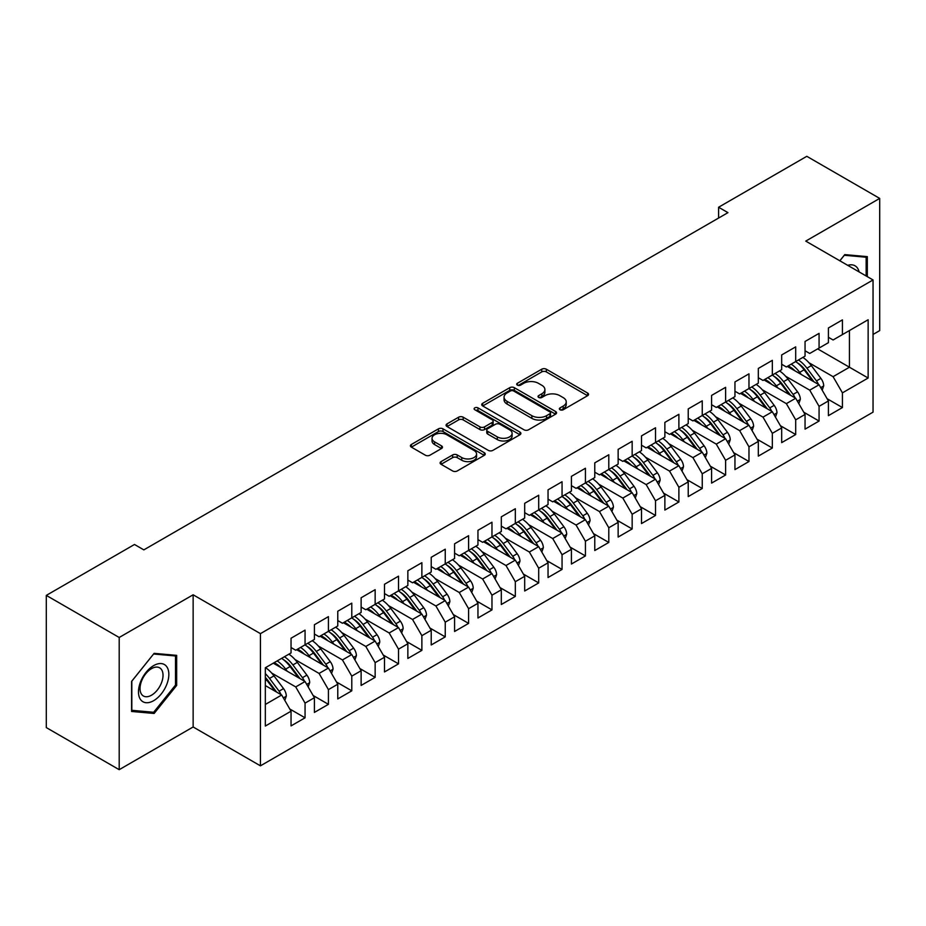 <?xml version="1.0" encoding="UTF-8"?>
<svg xmlns="http://www.w3.org/2000/svg" width="926" height="926" viewBox="0 0 926 926"><rect width="100%" height="100%" fill="white"/><g stroke="black" fill="none" stroke-linecap="round" stroke-linejoin="round"><path stroke-width="1.39" d="M560.022 409.755A2.269 1.308 0 0 0 563.24 409.755L587.605 395.691A3.241 1.875 0 0 0 588.554 394.36A3.241 1.875 0 0 0 587.605 393.041L546.328 369.208A3.241 1.875 0 0 0 541.733 369.208L517.368 383.271A2.269 1.308 0 0 0 516.708 384.197A2.269 1.308 0 0 0 517.368 385.123A2.269 1.308 0 0 0 520.586 385.123L523.734 383.306A10.383 5.996 0 0 1 538.411 383.306L541.849 385.297A10.383 5.996 0 0 1 544.893 389.533A10.383 5.996 0 0 1 541.849 393.77L538.7 395.587A2.269 1.308 0 0 0 538.029 396.513A2.269 1.308 0 0 0 538.7 397.439A2.269 1.308 0 0 0 541.907 397.439L545.067 395.622A10.383 5.996 0 0 1 559.744 395.622L563.182 397.613A10.383 5.996 0 0 1 566.226 401.849A10.383 5.996 0 0 1 563.182 406.086L560.022 407.903A2.269 1.308 0 0 0 559.362 408.829A2.269 1.308 0 0 0 560.022 409.755L560.022 407.903M441.054 461.623A3.241 1.875 0 0 0 440.105 462.954A3.241 1.875 0 0 0 441.054 464.273L452.64 470.964A3.241 1.875 0 0 0 457.224 470.964L484.286 455.337A3.241 1.875 0 0 0 485.236 454.018A3.241 1.875 0 0 0 484.286 452.687L443.01 428.854A3.241 1.875 0 0 0 438.426 428.854L411.364 444.48A3.241 1.875 0 0 0 410.415 445.8A3.241 1.875 0 0 0 411.364 447.131L425.347 455.198A3.241 1.875 0 0 0 429.942 455.198L441.517 448.52A3.241 1.875 0 0 0 442.466 447.189A3.241 1.875 0 0 0 441.517 445.869L434.583 441.864A8.681 5.012 0 0 1 432.037 438.322A8.681 5.012 0 0 1 437.396 433.692A8.681 5.012 0 0 1 446.853 434.78L474.031 450.476A8.681 5.012 0 0 1 476.566 454.018A8.681 5.012 0 0 1 471.207 458.636A8.681 5.012 0 0 1 461.761 457.56L457.224 454.944A3.241 1.875 0 0 0 452.64 454.944L441.054 461.623L441.054 464.273M119.199 637.482L119.199 769.68L193.14 726.979L193.14 594.793L119.199 637.482L46.3 595.395L134.501 544.476L143.843 549.87L727.952 212.644L718.599 207.239L718.599 218.038M193.14 594.793L260.438 633.639L873.044 279.953L873.044 412.151L260.438 765.837L260.438 633.639M873.044 334.448L879.7 330.605L879.7 198.407L805.747 241.107L873.044 279.953M879.7 198.407L806.801 156.32L718.599 207.239M523.966 429.78A3.241 1.875 0 0 0 528.549 429.78L555.612 414.154A3.241 1.875 0 0 0 556.561 412.834A3.241 1.875 0 0 0 555.612 411.514L514.335 387.681A3.241 1.875 0 0 0 509.74 387.681L482.689 403.296A3.241 1.875 0 0 0 481.728 404.627A3.241 1.875 0 0 0 482.689 405.947L523.966 429.78M475.675 410.241A2.269 1.308 0 0 1 477.978 410.565L477.978 407.868L519.949 432.095A3.241 1.875 0 0 1 520.898 433.426A3.241 1.875 0 0 1 519.949 434.745L492.887 450.372A3.241 1.875 0 0 1 488.303 450.372L447.026 426.539L447.026 423.888A3.241 1.875 0 0 0 446.077 425.219A3.241 1.875 0 0 0 447.026 426.539M447.026 423.888L458.601 417.209A3.241 1.875 0 0 1 463.185 417.209L479.934 426.874A3.241 1.875 0 0 0 484.518 426.874L492.204 422.43A3.241 1.875 0 0 0 493.153 421.11A3.241 1.875 0 0 0 492.204 419.791L474.772 409.72A2.269 1.308 0 0 1 474.112 408.794A2.269 1.308 0 0 1 475.513 407.59A2.269 1.308 0 0 1 477.978 407.868M817.67 348.882L849.443 367.228L849.443 330.536L868.137 319.748L842.428 334.587L842.428 319.875L828.411 327.978L828.411 342.678L819.07 348.072L819.07 333.372L805.053 341.462L805.053 356.163L795.7 361.557L795.7 346.856L781.683 354.947L781.683 369.659L772.342 375.053L772.342 360.341L758.325 368.444L758.325 383.144L748.972 388.538L748.972 373.838L734.955 381.929L734.955 396.629L725.614 402.023L725.614 387.323L711.596 395.414L711.596 410.125L702.244 415.519L702.244 400.819L688.226 408.91L688.226 423.61L678.885 429.004L678.885 414.304L664.868 422.395L664.868 437.095L655.515 442.501L655.515 427.789L641.498 435.891L641.498 450.592L632.157 455.986L632.157 441.285L618.14 449.376L618.14 464.076L608.787 469.47L608.787 454.77L594.77 462.861L594.77 477.573L585.429 482.967L585.429 468.255L571.411 476.358L571.411 491.058L562.059 496.452L562.059 481.751L548.042 489.842L548.042 504.543L538.7 509.937L538.7 495.236L524.683 503.327L524.683 518.039L515.331 523.433L515.331 508.733L501.313 516.824L501.313 531.524L491.972 536.918L491.972 522.218L477.955 530.309L477.955 545.009L468.602 550.414L468.602 535.703L454.585 543.805L454.585 558.505L445.244 563.899L445.244 549.199L431.227 557.29L431.227 571.99L421.874 577.384L421.874 562.684L407.857 570.775L407.857 585.487L398.516 590.881L398.516 576.169L384.498 584.271L384.498 598.972L375.146 604.365L375.146 589.665L361.128 597.756L361.128 612.456L351.787 617.85L351.787 603.15L337.77 611.241L337.77 625.953L328.417 631.347L328.417 616.647L314.4 624.737L314.4 639.438L305.059 644.832L305.059 630.131L291.042 638.222L291.042 652.923L265.334 667.762L265.334 726.042L291.042 711.203L281.689 695.009L265.334 685.576M868.137 319.748L868.137 378.016L842.428 392.855L833.087 376.674L809.023 362.772M827.126 398.724L842.428 407.556L842.428 392.855M842.428 407.556L828.411 415.658L828.411 400.946L819.07 406.34L809.729 390.159L785.653 376.257M803.768 412.209L819.07 421.052L819.07 406.34M819.07 421.052L805.053 429.143L805.053 414.443L795.7 419.837L786.359 403.643L762.295 389.753M780.398 425.705L795.7 434.537L795.7 419.837M795.7 434.537L781.683 442.628L781.683 427.928L772.342 433.322L763.001 417.14L738.925 403.238M757.04 439.19L772.342 448.022L772.342 433.322M772.342 448.022L758.325 456.124L758.325 441.413L748.972 446.818L739.631 430.625L715.567 416.735M733.67 452.687L748.972 461.518L748.972 446.818M748.972 461.518L734.955 469.609L734.955 454.909L725.614 460.303L716.273 444.121L692.197 430.22M710.311 466.172L725.614 475.003L725.614 460.303M725.614 475.003L711.596 483.094L711.596 468.394L702.244 473.788L692.903 457.606L668.838 443.704M686.942 479.656L702.244 488.5L702.244 473.788M702.244 488.5L688.226 496.591L688.226 481.89L678.885 487.284L669.544 471.091L645.468 457.201M663.583 493.153L678.885 501.985L678.885 487.284M678.885 501.985L664.868 510.076L664.868 495.375L655.515 500.769L646.174 484.587L622.11 470.686M640.213 506.638L655.515 515.469L655.515 500.769M655.515 515.469L641.498 523.572L641.498 508.86L632.157 514.254L622.816 498.072L598.74 484.171M616.855 520.123L632.157 528.966L632.157 514.254M632.157 528.966L618.14 537.057L618.14 522.357L608.787 527.751L599.446 511.557L575.382 497.667M593.485 533.619L608.787 542.451L608.787 527.751M608.787 542.451L594.77 550.542L594.77 535.841L585.429 541.235L576.088 525.054L552.012 511.152M570.127 547.104L585.429 555.936L585.429 541.235M585.429 555.936L571.411 564.038L571.411 549.326L562.059 554.732L552.718 538.538L528.653 524.648M546.757 560.6L562.059 569.432L562.059 554.732M562.059 569.432L548.042 577.523L548.042 562.823L538.7 568.217L529.359 552.023L505.283 538.133M523.398 574.085L538.7 582.917L538.7 568.217M538.7 582.917L524.683 591.008L524.683 576.308L515.331 581.702L505.99 565.52L481.925 551.618M500.028 587.57L515.331 596.413L515.331 581.702M515.331 596.413L501.313 604.504L501.313 589.804L491.972 595.198L482.631 579.005L458.555 565.115M476.67 601.067L491.972 609.898L491.972 595.198M491.972 609.898L477.955 617.989L477.955 603.289L468.602 608.683L459.261 592.501L435.197 578.6M453.3 614.551L468.602 623.383L468.602 608.683M468.602 623.383L454.585 631.486L454.585 616.774L445.244 622.168L435.903 605.986L411.827 592.084M429.942 628.036L445.244 636.88L445.244 622.168M445.244 636.88L431.227 644.971L431.227 630.27L421.874 635.664L412.533 619.471L388.469 605.581M406.572 641.533L421.874 650.365L421.874 635.664M421.874 650.365L407.857 658.455L407.857 643.755L398.516 649.149L389.175 632.967L365.099 619.066M383.214 655.018L398.516 663.849L398.516 649.149M398.516 663.849L384.498 671.952L384.498 657.24L375.146 662.646L365.805 646.452L341.74 632.562M359.844 668.514L375.146 677.346L375.146 662.646M375.146 677.346L361.128 685.437L361.128 670.737L351.787 676.13L342.446 659.937L318.37 646.047M336.485 681.999L351.787 690.831L351.787 676.13M351.787 690.831L337.77 698.922L337.77 684.221L328.417 689.615L319.076 673.433L295.012 659.532M313.115 695.484L328.417 704.327L328.417 689.615M328.417 704.327L314.4 712.418L314.4 697.718L305.059 703.112L295.718 686.918L271.642 673.028M289.757 708.98L305.059 717.812L305.059 703.112M305.059 717.812L291.042 725.903L291.042 711.203M291.042 647.529L295.718 650.226L305.059 644.832M265.334 704.455L281.689 695.009M314.4 634.044L319.076 636.741L328.417 631.347M295.718 686.918L305.059 681.524L273.286 663.178M314.4 697.718L305.059 681.524M337.77 620.559L342.446 623.256L351.787 617.85M319.076 673.433L328.417 668.04L296.644 649.693M337.77 684.221L328.417 668.04M361.128 607.062L365.805 609.759L375.146 604.365M342.446 659.937L351.787 654.543L320.014 636.197M361.128 670.737L351.787 654.543M384.498 593.578L389.175 596.275L398.516 590.881M365.805 646.452L375.146 641.058L343.372 622.712M384.498 657.24L375.146 641.058M407.857 580.081L412.533 582.778L421.874 577.384M389.175 632.967L398.516 627.573L366.742 609.227M407.857 643.755L398.516 627.573M431.227 566.596L435.903 569.293L445.244 563.899M412.533 619.471L421.874 614.077L390.101 595.731M431.227 630.27L421.874 614.077M454.585 553.111L459.261 555.808L468.602 550.414M435.903 605.986L445.244 600.592L413.471 582.246M454.585 616.774L445.244 600.592M477.955 539.615L482.631 542.312L491.972 536.918M459.261 592.501L468.602 587.096L436.829 568.761M477.955 603.289L468.602 587.096M501.313 526.13L505.99 528.827L515.331 523.433M482.631 579.005L491.972 573.611L460.199 555.264M501.313 589.804L491.972 573.611M524.683 512.645L529.359 515.342L538.7 509.937M505.99 565.52L515.331 560.126L483.557 541.779M524.683 576.308L515.331 560.126M548.042 499.149L552.718 501.846L562.059 496.452M529.359 552.023L538.7 546.629L506.927 528.283M548.042 562.823L538.7 546.629M571.411 485.664L576.088 488.361L585.429 482.967A25.28 14.596 60 0 1 593.832 491.197L602.189 502.355M552.718 538.538L562.059 533.144L530.285 514.798M571.411 549.326L562.059 533.144M594.77 472.167L599.446 474.876L608.787 469.47M576.088 525.054L585.429 519.66L553.655 501.313M594.77 535.841L585.429 519.66M618.14 458.683L622.816 461.38L632.157 455.986M599.446 511.557L608.787 506.163L577.014 487.817M618.14 522.357L608.787 506.163M641.498 445.198L646.174 447.895L655.515 442.501A25.28 14.596 60 0 1 663.93 450.73L672.288 461.889M622.816 498.072L632.157 492.678L600.384 474.332M641.498 508.86L632.157 492.678M664.868 431.701L669.544 434.398L678.885 429.004M646.174 484.587L655.515 479.182L623.742 460.847M664.868 495.375L655.515 479.182M688.226 418.216L692.903 420.913L702.244 415.519M669.544 471.091L678.885 465.697L647.112 447.351M688.226 481.89L678.885 465.697M711.596 404.731L716.273 407.428L725.614 402.023M692.903 457.606L702.244 452.212L670.47 433.866M711.596 468.394L702.244 452.212M734.955 391.235L739.631 393.932L748.972 388.538M716.273 444.121L725.614 438.716L693.84 420.369M734.955 454.909L725.614 438.716M758.325 377.75L763.001 380.447L772.342 375.053M739.631 430.625L748.972 425.231L717.199 406.884M758.325 441.413L748.972 425.231M781.683 364.254L786.359 366.962L795.7 361.557M763.001 417.14L772.342 411.746L740.568 393.4M781.683 427.928L772.342 411.746M805.053 350.769L809.729 353.466L819.07 348.072M786.359 403.643L795.7 398.249L763.927 379.903M805.053 414.443L795.7 398.249M828.411 337.284L833.087 339.981L842.428 334.587M809.729 390.159L819.07 384.765L787.297 366.418M828.411 400.946L819.07 384.765M46.3 595.395L46.3 727.593L119.199 769.68M193.14 726.979L260.438 765.837M833.087 376.674L849.443 367.228L868.137 378.016M867.315 276.642L867.315 256.629L844.767 254.615L839.824 260.773M176.669 685.425L176.669 655.365L154.121 653.351L131.585 681.397L131.585 711.457L154.121 713.471L176.669 685.425L175.5 684.754M560.936 410.079L563.182 408.783A10.383 5.996 0 0 0 566.226 404.546L566.226 401.849M544.893 389.533L544.893 392.23A10.383 5.996 0 0 1 541.849 396.467L539.603 397.763M587.559 395.715L546.328 371.905A3.241 1.875 0 0 0 541.733 371.905L518.282 385.447M555.565 414.188L514.335 390.378A3.241 1.875 0 0 0 509.74 390.378L482.724 405.97M549.882 413.76A2.269 1.308 0 0 0 550.542 412.834A2.269 1.308 0 0 0 549.882 411.908L513.641 390.992A2.269 1.308 0 0 0 510.434 390.992L507.112 392.902A10.383 5.996 0 0 0 504.068 397.15A10.383 5.996 0 0 0 507.112 401.386L531.871 415.681A10.383 5.996 0 0 0 546.548 415.681L549.882 413.76L549.882 416.457A2.269 1.308 0 0 0 550.542 415.531L550.542 412.834M504.068 397.15L504.068 399.847A10.383 5.996 0 0 0 507.112 404.083L507.112 401.386M549.882 416.457L546.548 418.378A10.383 5.996 0 0 1 531.871 418.378L507.112 404.083M447.061 426.562L458.601 419.906L458.601 417.209M493.153 421.11L493.153 423.807A3.241 1.875 0 0 1 492.204 425.127L484.518 429.571A3.241 1.875 0 0 1 479.934 429.571L463.185 419.906A3.241 1.875 0 0 0 458.601 419.906M477.978 410.565L519.903 434.769M497.308 436.898A8.681 5.012 0 0 0 506.753 437.986A8.681 5.012 0 0 0 512.113 433.356A8.681 5.012 0 0 0 509.578 429.814L499.994 424.293A3.241 1.875 0 0 0 495.41 424.293L487.724 428.726A3.241 1.875 0 0 0 486.775 430.046A3.241 1.875 0 0 0 487.724 431.366L497.308 436.898L497.308 439.595A8.681 5.012 0 0 0 506.753 440.683A8.681 5.012 0 0 0 512.113 436.053L512.113 433.356M486.775 430.046L486.775 432.743A3.241 1.875 0 0 0 487.724 434.074L487.724 431.366M497.308 439.595L487.724 434.074M476.566 454.018L476.566 456.715A8.681 5.012 0 0 1 471.207 461.333A8.681 5.012 0 0 1 461.761 460.257L457.224 457.641A3.241 1.875 0 0 0 452.64 457.641L441.1 464.296M432.037 438.322L432.037 441.019A8.681 5.012 0 0 0 434.583 444.561L434.583 441.864M441.47 448.543L434.583 444.561M484.252 455.36L443.01 431.551A3.241 1.875 0 0 0 438.426 431.551L411.399 447.154L411.364 444.48M151.748 712.106L154.121 713.471M822.184 390.17L823.7 385.818A8.751 5.058 -120 0 0 820.899 378.364L811.35 365.62A25.28 14.596 -120 0 0 802.9 357.413M801.256 374.486L799.67 372.356A25.28 14.596 -120 0 0 791.221 364.15M795.052 370.898A20.985 12.119 -120 0 0 788.13 365.932M818.399 384.371A8.751 5.058 -120 0 0 816.466 380.922L806.916 368.178A25.28 14.596 -120 0 0 798.455 359.971M797.193 362.691A20.985 12.119 60 0 1 805.25 370.145L814.012 381.836M795.654 361.591A25.28 14.596 60 0 1 804.115 369.798L812.472 380.956M798.825 403.655L800.33 399.303A8.751 5.058 -120 0 0 797.541 391.848L787.991 379.104A25.28 14.596 -120 0 0 779.53 370.898M777.898 387.971L776.312 385.853A25.28 14.596 -120 0 0 767.851 377.646M771.682 384.383A20.985 12.119 -120 0 0 764.76 379.428M795.029 397.856A8.751 5.058 -120 0 0 793.096 394.407L783.546 381.662A25.28 14.596 -120 0 0 775.097 373.456M773.823 376.176A20.985 12.119 60 0 1 781.88 383.642L790.642 395.333M772.296 375.076A25.28 14.596 60 0 1 780.745 383.283L789.102 394.441M775.456 417.14L776.972 412.788A8.751 5.058 -120 0 0 774.171 405.333L764.621 392.589A25.28 14.596 -120 0 0 756.172 384.383M754.528 401.456L752.942 399.337A25.28 14.596 -120 0 0 744.492 391.131M748.324 397.879A20.985 12.119 -120 0 0 741.402 392.913M771.671 411.352A8.751 5.058 -120 0 0 769.737 407.903L760.188 395.159A25.28 14.596 -120 0 0 751.727 386.952M750.465 389.661A20.985 12.119 60 0 1 758.521 397.127L767.284 408.817M748.926 388.573A25.28 14.596 60 0 1 757.387 396.779L765.744 407.926M859.096 271.897A21.472 12.397 120 0 0 857.453 268.042A21.472 12.397 120 0 0 847.73 265.345M844.257 255.252L866.146 257.231L866.146 275.971M864.699 256.386L866.146 257.231M839.87 260.796L844.304 255.275M140.509 699.5A21.472 12.397 120 0 0 161.251 693.944A21.472 12.397 120 0 0 166.807 666.778A21.472 12.397 120 0 0 146.065 672.345A21.472 12.397 120 0 0 140.509 699.5M141.574 694.303A16.263 9.387 120 0 0 143.403 695.993A16.263 9.387 120 0 0 158.531 688.412A16.263 9.387 120 0 0 161.483 669.521A16.263 9.387 120 0 0 159.654 667.831A16.263 9.387 120 0 0 144.525 675.424A16.263 9.387 120 0 0 141.574 694.303M153.658 654.011L175.5 655.967L175.5 685.09L153.658 712.268L131.816 710.323L131.816 681.189L153.612 653.987M174.053 655.133L175.5 655.967M752.097 430.636L753.602 426.284A8.751 5.058 -120 0 0 750.812 418.83L741.263 406.086A25.28 14.596 -120 0 0 732.802 397.879M731.17 414.952L729.584 412.822A25.28 14.596 -120 0 0 721.122 404.616M724.954 411.364A20.985 12.119 -120 0 0 718.032 406.41M748.301 424.837A8.751 5.058 -120 0 0 746.368 421.388L736.818 408.644A25.28 14.596 -120 0 0 728.368 400.437M727.095 403.157A20.985 12.119 60 0 1 735.151 410.612L743.914 422.302M725.567 402.058A25.28 14.596 60 0 1 734.017 410.264L742.374 421.423M728.727 444.121L730.244 439.769A8.751 5.058 -120 0 0 727.442 432.315L717.893 419.571A25.28 14.596 -120 0 0 709.443 411.364M707.8 428.437L706.214 426.319A25.28 14.596 -120 0 0 697.764 418.112M701.595 424.849A20.985 12.119 -120 0 0 694.674 419.895M724.942 438.334A8.751 5.058 -120 0 0 723.009 434.873L713.46 422.14A25.28 14.596 -120 0 0 704.999 413.934M703.737 416.642A20.985 12.119 60 0 1 711.793 424.108L720.555 435.799M702.197 415.543A25.28 14.596 60 0 1 710.659 423.749L719.016 434.907M705.369 457.606L706.874 453.265A8.751 5.058 -120 0 0 704.084 445.8L694.535 433.055A25.28 14.596 -120 0 0 686.073 424.86M684.441 441.922L682.856 439.804A25.28 14.596 -120 0 0 674.394 431.597M678.226 438.345A20.985 12.119 -120 0 0 671.304 433.38M701.572 451.819A8.751 5.058 -120 0 0 699.639 448.369L690.09 435.625A25.28 14.596 -120 0 0 681.64 427.418M680.367 430.139A20.985 12.119 60 0 1 688.423 437.593L697.185 449.284M678.839 429.039A25.28 14.596 60 0 1 687.289 437.246L695.646 448.392M681.999 471.102L683.515 466.75A8.751 5.058 -120 0 0 680.714 459.296L671.165 446.552A25.28 14.596 -120 0 0 662.715 438.345M661.071 455.418L659.486 453.3A25.28 14.596 -120 0 0 651.036 445.093M654.867 451.83A20.985 12.119 -120 0 0 647.945 446.876M678.202 465.303A8.751 5.058 -120 0 0 676.281 461.854L666.732 449.11A25.28 14.596 -120 0 0 658.27 440.903M657.009 443.623A20.985 12.119 60 0 1 665.065 451.089L673.827 462.78M658.641 484.587L660.145 480.235A8.751 5.058 -120 0 0 657.356 472.781L647.806 460.037A25.28 14.596 -120 0 0 639.345 451.83M637.713 468.903L636.127 466.785A25.28 14.596 -120 0 0 627.666 458.578M631.497 465.315A20.985 12.119 -120 0 0 624.575 460.361M654.844 478.8A8.751 5.058 -120 0 0 652.911 475.351L643.362 462.606A25.28 14.596 -120 0 0 634.912 454.4M633.639 457.108A20.985 12.119 60 0 1 641.695 464.574L650.457 476.265M632.111 456.02A25.28 14.596 60 0 1 640.56 464.215L648.918 475.374M635.271 498.084L636.787 493.732A8.751 5.058 -120 0 0 633.986 486.277L624.437 473.533A25.28 14.596 -120 0 0 615.987 465.327M614.343 482.4L612.757 480.27A25.28 14.596 -120 0 0 604.308 472.063M608.139 478.811A20.985 12.119 -120 0 0 601.217 473.846M631.474 492.285A8.751 5.058 -120 0 0 629.553 488.835L620.003 476.091A25.28 14.596 -120 0 0 611.542 467.885M610.28 470.605A20.985 12.119 60 0 1 618.337 478.059L627.099 489.75M608.741 469.505A25.28 14.596 60 0 1 617.202 477.712L625.559 488.87M611.912 511.569L613.417 507.216A8.751 5.058 -120 0 0 610.628 499.762L601.078 487.018A25.28 14.596 -120 0 0 592.617 478.811M590.985 495.885L589.399 493.766A25.28 14.596 -120 0 0 580.938 485.56M584.769 492.296A20.985 12.119 -120 0 0 577.847 487.342M608.116 505.77A8.751 5.058 -120 0 0 606.183 502.32L596.633 489.576A25.28 14.596 -120 0 0 588.184 481.37M586.91 484.09A20.985 12.119 60 0 1 594.967 491.556L603.729 503.246M588.542 525.054L590.059 520.701A8.751 5.058 -120 0 0 587.258 513.247L577.708 500.503A25.28 14.596 -120 0 0 569.259 492.296M567.615 509.369L566.029 507.251A25.28 14.596 -120 0 0 557.579 499.045M561.411 505.793A20.985 12.119 -120 0 0 554.489 500.827M584.746 519.266A8.751 5.058 -120 0 0 582.824 515.817L573.275 503.073A25.28 14.596 -120 0 0 564.814 494.866M563.552 497.575A20.985 12.119 60 0 1 571.608 505.04L580.37 516.731M562.013 496.486A25.28 14.596 60 0 1 570.474 504.693L578.831 515.84M565.184 538.55L566.689 534.198A8.751 5.058 -120 0 0 563.899 526.744L554.35 513.999A25.28 14.596 -120 0 0 545.889 505.793M544.256 522.866L542.671 520.736A25.28 14.596 -120 0 0 534.209 512.529M538.041 519.278A20.985 12.119 -120 0 0 531.119 514.324M561.387 532.751A8.751 5.058 -120 0 0 559.454 529.302L549.905 516.558A25.28 14.596 -120 0 0 541.455 508.351M540.182 511.071A20.985 12.119 60 0 1 548.238 518.525L557.001 530.216M538.654 509.971A25.28 14.596 60 0 1 547.104 518.178L555.461 529.336M541.814 552.035L543.33 547.683A8.751 5.058 -120 0 0 540.529 540.228L530.98 527.484A25.28 14.596 -120 0 0 522.53 519.278M520.887 536.351L519.301 534.233A25.28 14.596 -120 0 0 510.839 526.026M514.682 532.763A20.985 12.119 -120 0 0 507.761 527.808M538.018 546.247A8.751 5.058 -120 0 0 536.096 542.786L526.547 530.054A25.28 14.596 -120 0 0 518.085 521.847M516.824 524.556A20.985 12.119 60 0 1 524.88 532.022L533.642 543.712M515.284 523.456A25.28 14.596 60 0 1 523.746 531.663L532.103 542.821M518.456 565.52L519.961 561.179A8.751 5.058 -120 0 0 517.171 553.713L507.622 540.969A25.28 14.596 -120 0 0 499.16 532.774M497.528 549.836L495.942 547.717A25.28 14.596 -120 0 0 487.481 539.511M491.312 546.259A20.985 12.119 -120 0 0 484.391 541.293M514.659 559.732A8.751 5.058 -120 0 0 512.726 556.283L503.177 543.539A25.28 14.596 -120 0 0 494.727 535.332M493.454 538.052A20.985 12.119 60 0 1 501.51 545.507L510.272 557.197M491.926 536.953A25.28 14.596 60 0 1 500.376 545.159L508.733 556.306M495.086 579.016L496.602 574.664A8.751 5.058 -120 0 0 493.801 567.21L484.252 554.466A25.28 14.596 -120 0 0 475.802 546.259M474.158 563.332L472.573 561.214A25.28 14.596 -120 0 0 464.111 553.007M467.954 559.744A20.985 12.119 -120 0 0 461.032 554.79M491.289 573.217A8.751 5.058 -120 0 0 489.368 569.768L479.818 557.024A25.28 14.596 -120 0 0 471.357 548.817M470.095 551.537A20.985 12.119 60 0 1 478.152 558.991L486.914 570.694M468.556 550.438A25.28 14.596 60 0 1 477.017 558.644L485.374 569.803M471.728 592.501L473.232 588.149A8.751 5.058 -120 0 0 470.443 580.695L460.893 567.951A25.28 14.596 -120 0 0 452.432 559.744M450.8 576.817L449.214 574.699A25.28 14.596 -120 0 0 440.753 566.492M444.584 573.229A20.985 12.119 -120 0 0 437.662 568.275M467.931 586.714A8.751 5.058 -120 0 0 465.998 583.264L456.449 570.52A25.28 14.596 -120 0 0 447.999 562.313M446.726 565.022A20.985 12.119 60 0 1 454.782 572.488L463.544 584.179M445.186 563.934A25.28 14.596 60 0 1 453.647 572.129L462.005 583.287M448.358 605.998L449.874 601.645A8.751 5.058 -120 0 0 447.073 594.191L437.523 581.447A25.28 14.596 -120 0 0 429.074 573.24M427.43 590.313L425.844 588.184A25.28 14.596 -120 0 0 417.383 579.977M421.226 586.725A20.985 12.119 -120 0 0 414.304 581.76M444.561 600.198A8.751 5.058 -120 0 0 442.64 596.749L433.09 584.005A25.28 14.596 -120 0 0 424.629 575.798M423.367 578.519A20.985 12.119 60 0 1 431.423 585.973L440.186 597.664M421.828 577.419A25.28 14.596 60 0 1 430.289 585.626L438.646 596.772M424.999 619.482L426.504 615.13A8.751 5.058 -120 0 0 423.714 607.676L414.165 594.932A25.28 14.596 -120 0 0 405.704 586.725M404.072 603.798L402.486 601.68A25.28 14.596 -120 0 0 394.025 593.473M397.856 600.21A20.985 12.119 -120 0 0 390.934 595.256M421.203 613.683A8.751 5.058 -120 0 0 419.27 610.234L409.72 597.49A25.28 14.596 -120 0 0 401.271 589.283M399.997 592.003A20.985 12.119 60 0 1 408.053 599.469L416.816 611.16M398.458 590.904A25.28 14.596 60 0 1 406.919 599.11L415.276 610.269M401.629 632.967L403.146 628.615A8.751 5.058 -120 0 0 400.345 621.161L390.795 608.417A25.28 14.596 -120 0 0 382.345 600.21M380.702 617.283L379.116 615.165A25.28 14.596 -120 0 0 370.655 606.958M374.498 613.695A20.985 12.119 -120 0 0 367.576 608.741M397.833 627.18A8.751 5.058 -120 0 0 395.911 623.73L386.362 610.986A25.28 14.596 -120 0 0 377.901 602.78M376.639 605.488A20.985 12.119 60 0 1 384.695 612.954L393.457 624.645M375.099 604.4A25.28 14.596 60 0 1 383.561 612.607L391.918 623.754M378.271 646.464L379.776 642.112A8.751 5.058 -120 0 0 376.986 634.657L367.437 621.913A25.28 14.596 -120 0 0 358.975 613.707M357.343 630.78L355.758 628.65A25.28 14.596 -120 0 0 347.296 620.443M351.128 627.191A20.985 12.119 -120 0 0 344.206 622.237M374.474 640.665A8.751 5.058 -120 0 0 372.541 637.215L362.992 624.471A25.28 14.596 -120 0 0 354.542 616.265M353.269 618.985A20.985 12.119 60 0 1 361.325 626.439L370.087 638.13M351.73 617.885A25.28 14.596 60 0 1 360.191 626.092L368.548 637.25M354.901 659.949L356.406 655.596A8.751 5.058 -120 0 0 353.616 648.142L344.067 635.398A25.28 14.596 -120 0 0 335.617 627.191M333.973 644.264L332.388 642.146A25.28 14.596 -120 0 0 323.926 633.94M327.769 640.676A20.985 12.119 -120 0 0 320.847 635.722M351.104 654.161A8.751 5.058 -120 0 0 349.183 650.7L339.634 637.956A25.28 14.596 -120 0 0 331.172 629.761M329.911 632.47A20.985 12.119 60 0 1 337.967 639.935L346.729 651.626M328.371 631.37A25.28 14.596 60 0 1 336.832 639.577L345.19 650.735M331.543 673.433L333.047 669.093A8.751 5.058 -120 0 0 330.258 661.627L320.709 648.883A25.28 14.596 -120 0 0 312.247 640.676M310.615 657.749L309.029 655.631A25.28 14.596 -120 0 0 300.568 647.424M304.399 654.173A20.985 12.119 -120 0 0 297.478 649.207M327.746 667.646A8.751 5.058 -120 0 0 325.813 664.197L316.264 651.453A25.28 14.596 -120 0 0 307.814 643.246M306.541 645.966A20.985 12.119 60 0 1 314.597 653.42L323.359 665.111M305.001 644.866A25.28 14.596 60 0 1 313.463 653.073L321.82 664.22M308.173 686.93L309.678 682.578A8.751 5.058 -120 0 0 306.888 675.123L297.339 662.379A25.28 14.596 -120 0 0 288.889 654.173M287.245 671.246L285.659 669.116A25.28 14.596 -120 0 0 277.198 660.921M281.041 667.658A20.985 12.119 -120 0 0 274.119 662.703M304.376 681.131A8.751 5.058 -120 0 0 302.455 677.682L292.905 664.937A25.28 14.596 -120 0 0 284.444 656.731M283.182 659.451A20.985 12.119 60 0 1 291.239 666.905L300.001 678.608M281.643 658.351A25.28 14.596 60 0 1 290.104 666.558L298.461 677.716M284.814 700.415L286.319 696.063A8.751 5.058 -120 0 0 283.53 688.608L273.98 675.864A25.28 14.596 -120 0 0 265.519 667.658M281.018 694.627A8.751 5.058 -120 0 0 279.085 691.178L269.535 678.434A25.28 14.596 -120 0 0 265.334 673.665M265.334 677.404A20.985 12.119 60 0 1 267.869 680.402L276.631 692.092M265.334 678.283A25.28 14.596 60 0 1 266.734 680.043L275.091 691.201M563.182 408.783L563.182 406.086M538.7 397.439L538.7 395.587M541.849 396.467L541.849 393.77M517.368 385.123L517.368 383.271M541.733 371.905L541.733 369.208M546.328 371.905L546.328 369.208M587.605 395.691L587.605 393.041M482.689 405.947L482.689 403.296M509.74 390.378L509.74 387.681M514.335 390.378L514.335 387.681M555.612 414.154L555.612 411.514M531.871 418.378L531.871 415.681M546.548 418.378L546.548 415.681M463.185 419.906L463.185 417.209M479.934 429.571L479.934 426.874M484.518 429.571L484.518 426.874M492.204 425.127L492.204 422.43M519.949 434.745L519.949 432.095M452.64 457.641L452.64 454.944M457.224 457.641L457.224 454.944M461.761 460.257L461.761 457.56M441.517 448.52L441.517 445.869M438.426 431.551L438.426 428.854M443.01 431.551L443.01 428.854M484.286 455.337L484.286 452.687M820.737 387.658L823.642 385.98M806.916 368.178L811.35 365.62M799.67 372.356L804.115 369.798M816.466 380.922L820.899 378.364M797.379 401.143L800.272 399.476M783.546 381.662L787.991 379.104M776.312 385.853L780.745 383.283M793.096 394.407L797.541 391.848M774.009 414.64L776.914 412.961M760.188 395.159L764.621 392.589M752.942 399.337L757.387 396.779M769.737 407.903L774.171 405.333M750.65 428.125L753.544 426.446M736.818 408.644L741.263 406.086M729.584 412.822L734.017 410.264M746.368 421.388L750.812 418.83M727.28 441.609L730.186 439.943M713.46 422.14L717.893 419.571M706.214 426.319L710.659 423.749M723.009 434.873L727.442 432.315M703.922 455.106L706.816 453.427M690.09 435.625L694.535 433.055M682.856 439.804L687.289 437.246M699.639 448.369L704.084 445.8M680.552 468.591L683.457 466.924M666.732 449.11L671.165 446.552M659.486 453.3L663.93 450.73M676.281 461.854L680.714 459.296M657.194 482.076L660.088 480.409M643.362 462.606L647.806 460.037M636.127 466.785L640.56 464.215M652.911 475.351L657.356 472.781M633.824 495.572L636.729 493.894M620.003 476.091L624.437 473.533M612.757 480.27L617.202 477.712M629.553 488.835L633.986 486.277M610.465 509.057L613.359 507.39M596.633 489.576L601.078 487.018M589.399 493.766L593.832 491.197M606.183 502.32L610.628 499.762M587.096 522.553L590.001 520.875M573.275 503.073L577.708 500.503M566.029 507.251L570.474 504.693M582.824 515.817L587.258 513.247M563.737 536.038L566.631 534.36M549.905 516.558L554.35 513.999M542.671 520.736L547.104 518.178M559.454 529.302L563.899 526.744M540.367 549.523L543.273 547.856M526.547 530.054L530.98 527.484M519.301 534.233L523.746 531.663M536.096 542.786L540.529 540.228M517.009 563.02L519.903 561.341M503.177 543.539L507.622 540.969M495.942 547.717L500.376 545.159M512.726 556.283L517.171 553.713M493.639 576.504L496.544 574.838M479.818 557.024L484.252 554.466M472.573 561.214L477.017 558.644M489.368 569.768L493.801 567.21M470.281 589.989L473.174 588.323M456.449 570.52L460.893 567.951M449.214 574.699L453.647 572.129M465.998 583.264L470.443 580.695M446.911 603.486L449.816 601.807M433.09 584.005L437.523 581.447M425.844 588.184L430.289 585.626M442.64 596.749L447.073 594.191M423.552 616.971L426.446 615.304M409.72 597.49L414.165 594.932M402.486 601.68L406.919 599.11M419.27 610.234L423.714 607.676M400.182 630.467L403.088 628.789M386.362 610.986L390.795 608.417M379.116 615.165L383.561 612.607M395.911 623.73L400.345 621.161M376.824 643.952L379.718 642.274M362.992 624.471L367.437 621.913M355.758 628.65L360.191 626.092M372.541 637.215L376.986 634.657M353.454 657.437L356.36 655.77M339.634 637.956L344.067 635.398M332.388 642.146L336.832 639.577M349.183 650.7L353.616 648.142M330.096 670.933L332.99 669.255M316.264 651.453L320.709 648.883M309.029 655.631L313.463 653.073M325.813 664.197L330.258 661.627M306.726 684.418L309.631 682.751M292.905 664.937L297.339 662.379M285.659 669.116L290.104 666.558M302.455 677.682L306.888 675.123M283.368 697.903L286.261 696.236M269.535 678.434L273.98 675.864M265.334 680.853L266.734 680.043M279.085 691.178L283.53 688.608"/></g></svg>
